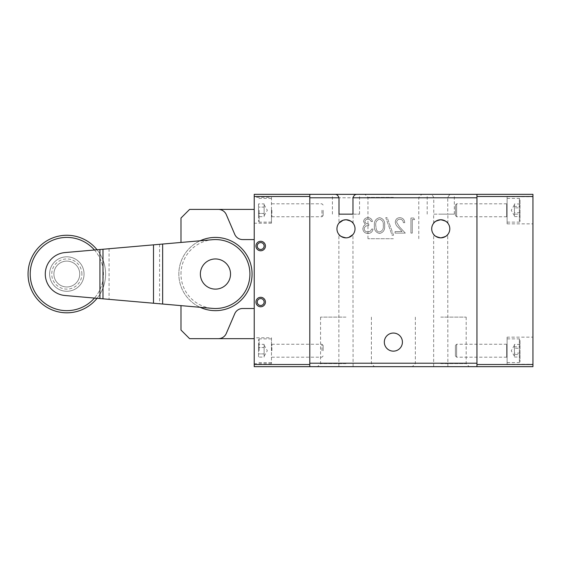 <?xml version="1.0" encoding="UTF-8"?>
<svg xmlns="http://www.w3.org/2000/svg" width="561" height="561" viewBox="0 0 561 561"><rect width="100%" height="100%" fill="white"/><g stroke="black" fill="none" stroke-linecap="round" stroke-linejoin="round"><path stroke-width="0.42" stroke-dasharray="2.81 2.1" d="M252.064 274.034A36.619 36.619 0 0 0 180.986 261.664A36.619 36.619 0 0 0 178.833 274.034A36.619 36.619 0 0 1 200.123 240.781A36.619 36.619 0 0 0 200.123 307.295A36.619 36.619 0 0 1 178.833 274.034A36.619 36.619 0 0 0 200.123 307.295M180.986 274.034A34.466 34.466 0 0 1 212.451 239.701A34.466 34.466 0 0 1 249.911 274.034A34.466 34.466 0 0 1 212.451 308.375A34.466 34.466 0 0 1 180.986 274.034M49.592 274.034A17.23 17.23 0 0 1 66.822 256.805A17.23 17.23 0 0 1 84.052 274.034A17.23 17.23 0 0 0 66.822 256.805A17.23 17.23 0 0 0 49.592 274.034A17.23 17.23 0 0 0 66.822 291.271A17.23 17.23 0 0 0 84.052 274.034A17.23 17.23 0 0 1 66.822 291.271A17.23 17.23 0 0 1 49.592 274.034M81.899 274.034A15.077 15.077 0 0 0 66.822 258.958A15.077 15.077 0 0 0 51.745 274.034A15.077 15.077 0 0 0 66.822 289.118A15.077 15.077 0 0 0 81.899 274.034M53.898 274.034A12.924 12.924 0 0 1 66.822 261.11A12.924 12.924 0 0 1 79.746 274.034A12.924 12.924 0 0 1 66.822 286.966A12.924 12.924 0 0 1 53.898 274.034A12.924 12.924 0 0 1 66.822 261.11A12.924 12.924 0 0 1 79.746 274.034A12.924 12.924 0 0 1 66.822 286.966A12.924 12.924 0 0 1 53.898 274.034A12.924 12.924 0 0 1 66.822 261.11A12.924 12.924 0 0 1 79.746 274.034A12.924 12.924 0 0 1 66.822 286.966A12.924 12.924 0 0 1 53.898 274.034A12.924 12.924 0 0 1 66.822 261.11A12.924 12.924 0 0 1 79.746 274.034A12.924 12.924 0 0 1 66.822 286.966A12.924 12.924 0 0 1 53.898 274.034M30.203 274.034A36.619 36.619 0 0 1 66.822 237.422A36.619 36.619 0 0 1 103.441 274.034A36.619 36.619 0 0 1 66.822 310.654A36.619 36.619 0 0 1 30.203 274.034M28.05 274.034A38.772 38.772 0 0 1 66.822 235.262A38.772 38.772 0 0 1 105.594 274.034A38.772 38.772 0 0 1 66.822 312.814A38.772 38.772 0 0 1 28.05 274.034M97.067 249.778A38.772 38.772 0 0 1 97.067 298.298M94.451 250.003A36.619 36.619 0 0 1 94.451 298.073M64.95 295.5A21.542 21.542 0 0 1 45.28 274.034A21.542 21.542 0 0 1 64.95 252.576L99.935 249.526L99.935 298.55L64.95 295.5M212.451 239.701L99.935 249.526M99.935 298.55L212.451 308.375M180.986 305.626L180.986 330.043L189.604 338.662L254.224 338.662L254.224 239.575L242.668 239.575A8.618 8.618 0 0 1 234.75 234.351L226.3 214.639A8.618 8.618 0 0 0 218.383 209.414L189.604 209.414L180.986 218.033L180.986 242.45M254.224 209.414L218.383 209.414A8.618 8.618 0 0 1 226.3 214.639L234.75 234.351A8.618 8.618 0 0 0 242.668 239.575L254.224 239.575L254.224 209.414L254.224 239.575L242.668 239.575A8.618 8.618 0 0 1 234.75 234.351L226.3 214.639A8.618 8.618 0 0 0 218.383 209.414M218.383 338.662A8.618 8.618 0 0 0 226.3 333.437L234.75 313.725A8.618 8.618 0 0 1 242.668 308.501L254.224 308.501L242.668 308.501A8.618 8.618 0 0 0 234.75 313.725L226.3 333.437A8.618 8.618 0 0 1 218.383 338.662A8.618 8.618 0 0 0 226.3 333.437L234.75 313.725A8.618 8.618 0 0 1 242.668 308.501L254.224 308.501L254.224 338.662M254.224 308.501L254.224 239.575M520.026 353.15L514.423 353.15L514.423 345.204L514.423 346.838L520.026 346.838L520.026 357.034L520.026 346.838M520.026 340.366L520.026 361.922L520.026 340.366M507.102 357.091L507.102 343.83L507.102 357.091M455.406 345.864L455.406 355.976L455.406 345.864M456.612 344.749L456.612 357.182L456.612 344.749M507.102 339.77L507.102 362.567L507.102 339.77M514.423 353.15L514.423 346.838M520.026 344.412L514.423 344.412L514.423 356.235L514.423 354.601L520.026 354.601M514.423 344.412L514.423 348.29L520.026 348.29M514.423 348.29L514.423 354.601M514.423 357.034L520.026 357.034M520.026 212.71L514.423 212.71L514.423 204.765L514.423 206.399L520.026 206.399L520.026 216.588L520.026 206.399M520.026 199.926L520.026 221.483L520.026 199.926M507.102 216.651L507.102 203.384L507.102 216.651M455.406 205.424L455.406 215.536L455.406 205.424M456.612 204.309L456.612 216.742L456.612 204.309M507.102 199.33L507.102 222.128L507.102 199.33M514.423 212.71L514.423 206.399M520.026 203.966L514.423 203.966L514.423 215.796L514.423 214.162L520.026 214.162M514.423 203.966L514.423 207.85L520.026 207.85M514.423 207.85L514.423 214.162M514.423 216.588L520.026 216.588M507.102 337.147L507.102 364.292L507.102 337.147L532.95 337.147L532.95 364.292L532.95 337.147M507.102 364.292L532.95 364.292M507.102 196.708L507.102 223.853L507.102 196.708L532.95 196.708L532.95 223.853L532.95 196.708M507.102 223.853L532.95 223.853M532.95 194.337L476.948 194.337L476.948 196.49L532.95 196.49L532.95 194.337M532.95 364.51L476.948 364.51L476.948 366.663L532.95 366.663L532.95 196.49M476.948 364.51L476.948 196.49M264.133 357.091L264.133 350.723L264.133 357.091L258.53 357.091L258.53 347.54L258.53 357.091M258.53 350.723L258.53 339.517L258.53 350.723M271.454 350.723L271.454 338.872L271.454 350.723M323.15 350.723L323.15 345.464L323.15 350.723M321.944 350.723L321.944 344.258L321.944 350.723M258.53 344.356L258.53 347.54L258.53 344.356L264.133 344.356L264.133 347.54L258.53 347.54L264.133 347.54L264.133 350.723L264.133 345.204L264.133 353.907L264.133 344.356M264.133 353.907L258.53 353.907L264.133 353.907M264.133 216.644L264.133 210.277L264.133 216.644L258.53 216.644L258.53 207.093L258.53 216.644M258.53 210.277L258.53 221.483L258.53 210.277M271.454 210.277L271.454 222.128L271.454 210.277M323.15 210.277L323.15 215.536L323.15 210.277M321.944 210.277L321.944 216.742L321.944 210.277M258.53 203.909L258.53 207.093L258.53 203.909L264.133 203.909L264.133 207.093L258.53 207.093L264.133 207.093L264.133 210.277L264.133 204.765L264.133 213.46L264.133 203.909M264.133 213.46L258.53 213.46L264.133 213.46M271.454 337.799L271.454 363.647L271.454 337.799L254.224 337.799L254.224 363.647L254.224 337.799M271.454 363.647L254.224 363.647M271.454 197.353L271.454 223.201L271.454 197.353L254.224 197.353L254.224 223.201L254.224 197.353M271.454 223.201L254.224 223.201M254.224 194.337L254.224 196.49L309.791 196.49L309.791 194.337L254.224 194.337M254.224 364.51L254.224 366.663L309.791 366.663L309.791 364.51L254.224 364.51L254.224 196.49M309.791 364.51L309.791 196.49M338.991 214.155L359.552 214.155L338.991 214.155M344.384 219.898L340.92 221.307L339.419 222.577M338.872 214.155L339.026 223.019M433.765 197.788C432.931 195.509 431.654 194.358 429.936 194.337L309.791 194.337L309.791 197.788L433.765 197.788L433.765 214.155L454.326 214.155L447.748 214.155L447.748 197.788L476.948 197.788L476.948 194.337L451.584 194.337C449.866 194.358 448.59 195.509 447.748 197.788M439.165 219.898L437.917 220.214M435.694 221.307L434.2 222.577M393.373 197.367L367.953 197.367L393.373 197.367M393.373 238.713L367.953 238.713L393.373 238.713M393.373 194.337L364.923 194.337L393.373 194.337M345.983 363.633L320.562 363.633L345.983 363.633M345.983 317.119L320.562 317.119L345.983 317.119M345.983 366.663L374.432 366.663L345.983 366.663M440.757 363.633L466.177 363.633L440.757 363.633M440.757 317.119L466.177 317.119L440.757 317.119M440.757 366.663L469.206 366.663L440.757 366.663M347.575 237.71L348.823 237.394M348.816 237.394L352.539 235.031M353.093 366.663L352.939 234.589M345.983 237.85C341.6 236.903 339.237 235.753 338.872 234.4C339.23 235.753 341.6 236.903 345.983 237.85M336.937 228.804A9.046 9.046 0 0 0 345.983 237.85A9.046 9.046 0 0 0 355.029 228.804A9.046 9.046 0 0 0 345.983 219.758A9.046 9.046 0 0 0 336.937 228.804M442.356 237.71L443.597 237.394M445.827 236.3L447.32 235.031M447.867 366.663L447.713 234.589M440.757 237.85C436.381 236.903 434.011 235.753 433.653 234.4C434.011 235.753 436.381 236.903 440.757 237.85M431.711 228.804A9.046 9.046 0 0 0 440.757 237.85A9.046 9.046 0 0 0 449.803 228.804A9.046 9.046 0 0 0 440.757 219.758A9.046 9.046 0 0 0 431.711 228.804M402.419 342.105A9.046 9.046 0 0 1 393.373 351.151A9.046 9.046 0 0 1 384.32 342.105A9.046 9.046 0 0 1 393.373 333.059A9.046 9.046 0 0 1 402.419 342.105M429.936 194.337L451.584 194.337M364.916 221.56C365.246 219.982 366.256 219.19 367.946 219.197C369.496 219.26 370.548 220.031 371.102 221.511L372.455 221.511C371.894 219.113 370.393 217.822 367.967 217.647C365.407 217.78 363.935 219.085 363.563 221.567L365.323 224.666L363.689 225.957L362.792 228.636C363.156 231.7 364.895 233.32 368.002 233.495C370.828 233.341 372.504 231.861 373.037 229.049L371.684 229.049L370.498 231.139L367.981 231.952C365.779 231.924 364.503 230.866 364.145 228.762C364.699 226.476 366.249 225.41 368.78 225.571L368.78 224.028C366.754 224.148 365.47 223.327 364.916 221.56C365.246 219.982 366.256 219.19 367.946 219.197C369.496 219.26 370.548 220.031 371.102 221.511L372.455 221.511C371.894 219.113 370.393 217.822 367.967 217.647C365.407 217.78 363.935 219.085 363.563 221.567L365.323 224.666L363.689 225.957L362.792 228.636C363.156 231.7 364.895 233.32 368.002 233.495C370.828 233.341 372.504 231.861 373.037 229.049L371.684 229.049L370.498 231.139L367.981 231.952C365.779 231.924 364.503 230.866 364.145 228.762C364.699 226.476 366.249 225.41 368.78 225.571L368.78 224.028C366.754 224.148 365.47 223.327 364.916 221.56M374.39 225.578C374.012 229.877 375.744 232.513 379.594 233.495C383.387 232.492 385.07 229.856 384.636 225.578C385.077 221.3 383.394 218.657 379.594 217.647C375.744 218.636 374.012 221.279 374.39 225.578C374.012 229.877 375.744 232.513 379.594 233.495C383.387 232.492 385.07 229.856 384.636 225.578C385.077 221.3 383.394 218.657 379.594 217.647C375.744 218.636 374.012 221.279 374.39 225.578M309.791 194.337L309.791 363.212L476.948 363.212L476.948 366.663L476.948 194.337M433.765 214.155L447.748 214.155M412.279 219.582L414.593 219.582L413.709 218.033L410.925 218.033L410.925 233.11L412.279 233.11L412.279 219.582L414.593 219.582L413.709 218.033L410.925 218.033L410.925 233.11L412.279 233.11L412.279 219.582M396.62 222.247C396.851 220.34 397.945 219.323 399.888 219.197C402.013 219.365 403.177 220.529 403.38 222.675L404.733 222.675C404.488 219.61 402.847 217.934 399.818 217.647C397.041 217.85 395.519 219.344 395.267 222.128C395.568 224.281 396.585 226.083 398.317 227.542L402.09 231.567L395.07 231.567L395.07 233.11L405.315 233.11L399.467 226.868L396.62 222.247C396.851 220.34 397.945 219.323 399.888 219.197C402.013 219.365 403.177 220.529 403.38 222.675L404.733 222.675C404.488 219.61 402.847 217.934 399.818 217.647C397.041 217.85 395.519 219.344 395.267 222.128C395.568 224.281 396.585 226.083 398.317 227.542L402.09 231.567L395.07 231.567L395.07 233.11L405.315 233.11L399.467 226.868L396.62 222.247M393.527 235.241L387.216 217.647L385.793 217.647L392.097 235.241L393.527 235.241L387.216 217.647L385.793 217.647L392.097 235.241L393.527 235.241M356.803 194.337L359.552 194.337L356.803 194.337M335.155 194.337L332.414 194.337L335.155 194.337M309.791 363.212L309.791 366.663L309.791 363.212M309.791 366.663L476.948 366.663M440.757 214.155L447.867 214.155L440.757 214.155M383.282 225.571C383.696 228.916 382.455 231.041 379.545 231.952C377.918 231.805 376.838 230.943 376.312 229.365L375.744 225.571C375.393 222.247 376.662 220.122 379.545 219.197C382.455 220.101 383.696 222.233 383.282 225.571C383.696 228.916 382.455 231.041 379.545 231.952C377.918 231.805 376.838 230.943 376.312 229.365L375.744 225.571C375.393 222.247 376.662 220.122 379.545 219.197C382.455 220.101 383.696 222.233 383.282 225.571M440.757 219.758C445.139 220.704 447.51 221.854 447.867 223.208C447.51 221.854 445.139 220.704 440.757 219.758M345.983 219.758C350.359 220.704 352.729 221.854 353.093 223.208C352.729 221.854 350.359 220.704 345.983 219.758M162.641 304.027L162.641 244.049M109.072 248.726L109.072 299.35M159.597 244.315L159.597 303.76M519.381 361.67L519.381 338.872L519.381 361.67M506.674 344.749L506.674 357.182L506.674 344.749M519.381 221.23L519.381 198.433L519.381 221.23M506.674 204.309L506.674 216.742L506.674 204.309M259.175 350.723L259.175 338.872L259.175 350.723M271.882 350.723L271.882 344.258L271.882 350.723M259.175 210.277L259.175 222.128L259.175 210.277M271.882 210.277L271.882 216.742L271.882 210.277M514.423 356.235L511.239 350.723L514.423 345.204M507.102 362.567L519.381 362.567L520.026 361.922M455.406 345.464L456.612 344.258L506.674 344.258L507.102 343.83M455.406 355.976L456.612 357.182L506.674 357.182L507.102 357.616M507.102 338.872L519.381 338.872L520.026 339.517M514.423 215.796L511.239 210.277L514.423 204.765M507.102 222.128L519.381 222.128L520.026 221.483M455.406 205.024L456.612 203.818L506.674 203.818L507.102 203.384M455.406 215.536L456.612 216.742L506.674 216.742L507.102 217.17M507.102 198.433L519.381 198.433L520.026 199.078M264.133 345.204L267.317 350.723L264.133 356.235M271.454 338.872L259.175 338.872L258.53 339.517M323.15 355.976L321.944 357.182L271.882 357.182L271.454 357.616M323.15 345.464L321.944 344.258L271.882 344.258L271.454 343.83M271.454 362.567L259.175 362.567L258.53 361.922M264.133 204.765L267.317 210.277L264.133 215.796M271.454 198.433L259.175 198.433L258.53 199.078M323.15 215.536L321.944 216.742L271.882 216.742L271.454 217.17M323.15 205.024L321.944 203.818L271.882 203.818L271.454 203.384M271.454 222.128L259.175 222.128L258.53 221.483M433.653 223.208L433.653 214.155M367.953 238.713L367.953 197.367L364.923 194.337M320.562 317.119L320.562 363.633L317.533 366.663M415.343 317.119L415.343 363.633L412.307 366.663M338.872 366.663L338.872 234.4M433.653 366.663L433.653 234.4M454.326 214.155L454.326 194.337M359.552 214.155L359.552 194.337M332.414 214.155L332.414 194.337M427.187 214.155L427.187 194.337M466.177 317.119L466.177 363.633L469.206 366.663M371.396 317.119L371.396 363.633L374.432 366.663M418.787 238.713L418.787 197.367L421.816 194.337M447.867 223.208L447.867 214.155M353.093 223.208L353.093 214.155"/><path stroke-width="0.84" d="M252.064 274.034A36.619 36.619 0 0 0 200.123 240.781A36.619 36.619 0 0 1 252.064 274.034A36.619 36.619 0 0 1 200.123 307.295A36.619 36.619 0 0 0 252.064 274.034A36.619 36.619 0 0 1 200.123 307.295M97.067 298.298A38.772 38.772 0 0 1 28.05 274.034A38.772 38.772 0 0 1 97.067 249.778M94.451 298.073A36.619 36.619 0 0 1 30.203 274.034A36.619 36.619 0 0 1 94.451 250.003M64.95 295.5A21.542 21.542 0 0 1 45.28 274.034A21.542 21.542 0 0 1 64.95 252.576L212.451 239.701A34.466 34.466 0 0 1 249.911 274.034A34.466 34.466 0 0 1 212.451 308.375L64.95 295.5M200.368 274.034A15.077 15.077 0 0 1 215.452 258.958A15.077 15.077 0 0 1 230.529 274.034A15.077 15.077 0 0 1 215.452 289.118A15.077 15.077 0 0 1 200.368 274.034A15.077 15.077 0 0 1 215.452 258.958A15.077 15.077 0 0 1 230.529 274.034A15.077 15.077 0 0 1 215.452 289.118A15.077 15.077 0 0 1 200.368 274.034M180.986 305.626L180.986 330.043L189.604 338.662L218.383 338.662A8.618 8.618 0 0 0 226.3 333.437L234.75 313.725A8.618 8.618 0 0 1 242.668 308.501L254.224 308.501M254.224 239.575L242.668 239.575A8.618 8.618 0 0 1 234.75 234.351L226.3 214.639A8.618 8.618 0 0 0 218.383 209.414L189.604 209.414L180.986 218.033L180.986 242.45M254.224 338.662L218.383 338.662M218.383 209.414L254.224 209.414M532.95 196.49L476.948 196.49L476.948 194.337L532.95 194.337L532.95 366.663L476.948 366.663L476.948 364.51L532.95 364.51M476.948 196.49L476.948 364.51M255.942 302.042A4.74 4.74 0 0 1 260.683 297.302A4.74 4.74 0 0 1 265.423 302.042A4.74 4.74 0 0 1 260.683 306.776A4.74 4.74 0 0 1 255.942 302.042M264.133 302.042A3.443 3.443 0 0 0 260.683 298.592A3.443 3.443 0 0 0 257.24 302.042A3.443 3.443 0 0 0 260.683 305.486A3.443 3.443 0 0 0 264.133 302.042M255.942 246.034A4.74 4.74 0 0 1 260.683 241.3A4.74 4.74 0 0 1 265.423 246.034A4.74 4.74 0 0 1 260.683 250.774A4.74 4.74 0 0 1 255.942 246.034M264.133 246.034A3.443 3.443 0 0 0 260.683 242.59A3.443 3.443 0 0 0 257.24 246.034A3.443 3.443 0 0 0 260.683 249.484A3.443 3.443 0 0 0 264.133 246.034M254.224 196.49L254.224 194.337L309.791 194.337L309.791 196.49L254.224 196.49L254.224 364.51L309.791 364.51L309.791 366.663L254.224 366.663L254.224 364.51M309.791 196.49L309.791 364.51M352.974 214.155L338.991 214.155L352.974 214.155L352.974 197.788C353.809 195.509 355.092 194.358 356.803 194.337L335.155 194.337C336.873 194.358 338.15 195.509 338.991 197.788L338.991 214.155M339.026 223.019L343.143 220.214L345.983 219.758L344.384 219.898M339.419 222.577L338.872 223.208M440.757 219.758C445.139 220.704 447.51 221.854 447.867 223.208C447.51 221.854 445.139 220.704 440.757 219.758C436.374 220.711 434.004 221.861 433.653 223.208C434.004 221.854 436.374 220.704 440.757 219.758L439.165 219.898M437.917 220.214L435.694 221.307M434.2 222.577L433.653 223.208M348.816 237.394L347.575 237.71M348.823 237.394L352.939 234.589M352.539 235.031L353.093 234.4M345.983 237.85C341.6 236.903 339.237 235.753 338.872 234.4C339.23 235.753 341.6 236.903 345.983 237.85M336.937 228.804A9.046 9.046 0 0 0 345.983 237.85A9.046 9.046 0 0 0 355.029 228.804A9.046 9.046 0 0 0 345.983 219.758A9.046 9.046 0 0 0 336.937 228.804M440.757 237.85C436.381 236.903 434.011 235.753 433.653 234.4C434.011 235.753 436.381 236.903 440.757 237.85C445.139 236.896 447.51 235.746 447.867 234.4C447.51 235.753 445.139 236.903 440.757 237.85L442.356 237.71M443.597 237.394L445.827 236.3M447.32 235.031L447.867 234.4M431.711 228.804A9.046 9.046 0 0 0 440.757 237.85A9.046 9.046 0 0 0 449.803 228.804A9.046 9.046 0 0 0 440.757 219.758A9.046 9.046 0 0 0 431.711 228.804M402.419 342.105A9.046 9.046 0 0 1 393.373 351.151A9.046 9.046 0 0 1 384.32 342.105A9.046 9.046 0 0 1 393.373 333.059A9.046 9.046 0 0 1 402.419 342.105M356.803 194.337L476.948 194.337M309.791 194.337L335.155 194.337M338.991 197.788L309.791 197.788L309.791 363.212L476.948 363.212L476.948 197.788L352.974 197.788M476.948 366.663L309.791 366.663M345.983 219.758C350.359 220.704 352.729 221.854 353.093 223.208C352.729 221.854 350.359 220.704 345.983 219.758M102.979 249.259L102.979 298.817M153.504 303.228L153.504 244.848M99.935 298.55L99.935 249.526M162.641 244.049L162.641 304.027"/></g></svg>
